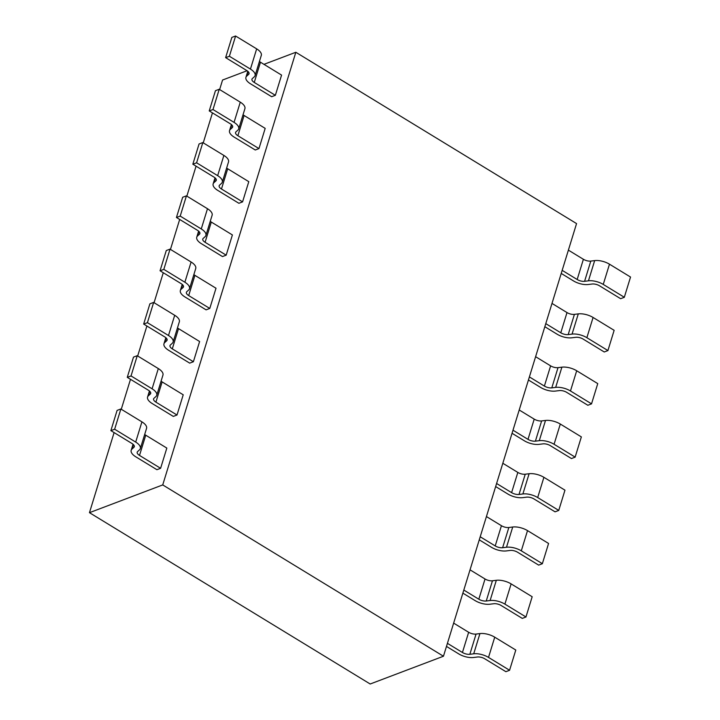 <?xml version="1.0" encoding="UTF-8"?>
<svg xmlns="http://www.w3.org/2000/svg" width="720" height="720" viewBox="0 0 720 720"><rect width="100%" height="100%" fill="white"/><g stroke="black" fill="none" stroke-linecap="round" stroke-linejoin="round"><path stroke-width="1.08" d="M162.729 484.92L443.457 656.235L370.188 684L89.46 512.676L162.729 484.92L295.83 52.272L263.961 64.341M219.636 89.559L222.561 80.028L247.104 70.731M89.46 512.676L114.102 432.585M121.275 409.266L130.5 379.305M137.673 355.986L146.889 326.016M154.062 302.697L163.278 272.736M170.451 249.417L179.676 219.456M186.849 196.128L196.065 166.167M203.238 142.848L212.454 112.887M443.457 656.235L576.558 223.587L295.83 52.272M561.222 273.429L573.48 280.908A12.609 5.607 -162.9 0 0 588.258 284.508L592.146 284.022A6.3 2.808 17.1 0 1 599.553 285.822L620.631 298.701L624.348 297.288L603.252 284.418A12.609 5.607 -162.9 0 0 588.438 280.818M583.407 259.281A6.3 2.808 -162.9 0 0 590.814 261.081L594.666 260.595L588.456 280.827L584.595 281.304A6.3 2.808 17.1 0 1 577.179 279.504L562.167 270.351M568.386 250.128L583.389 259.29L577.17 279.513M594.657 260.595A12.609 5.607 17.1 0 1 609.48 264.186L630.54 277.047L624.312 297.27M544.833 326.709L557.091 334.197A12.609 5.607 -162.9 0 0 571.869 337.797M578.286 313.893L572.058 334.116L568.206 334.593A6.3 2.808 17.1 0 1 560.79 332.793L545.778 323.64M551.997 303.417L567 312.57A6.3 2.808 -162.9 0 0 574.425 314.361L578.268 313.884A12.609 5.607 17.1 0 1 593.091 317.475L614.142 330.327L607.923 350.55M571.86 337.788L575.748 337.311A6.3 2.808 17.1 0 1 583.164 339.102L604.242 351.981L607.959 350.577L586.863 337.698L593.082 317.475M586.872 337.698A12.609 5.607 -162.9 0 0 572.049 334.098M528.435 379.998L540.693 387.477A12.609 5.607 -162.9 0 0 555.48 391.077M535.608 356.697L550.611 365.859L544.383 386.073L529.389 376.92M555.471 391.068L559.359 390.591A6.3 2.808 17.1 0 1 566.766 392.382M550.62 365.85A6.3 2.808 -162.9 0 0 558.027 367.65L561.879 367.164A12.609 5.607 17.1 0 1 576.702 370.755M566.748 392.391L587.844 405.27L591.57 403.857L570.474 390.978A12.609 5.607 -162.9 0 0 555.651 387.387L551.817 387.873M570.474 390.978L576.693 370.764L597.753 383.607L591.534 403.83M558.027 367.641L551.799 387.864A6.3 2.808 17.1 0 1 544.401 386.073M512.046 433.278L524.304 440.757A12.609 5.607 -162.9 0 0 539.082 444.366M519.21 409.986L534.213 419.139L527.994 439.362L512.991 430.209M539.073 444.357L542.97 443.871A6.3 2.808 17.1 0 1 550.377 445.671M534.231 419.13A6.3 2.808 -162.9 0 0 541.638 420.93L545.49 420.453A12.609 5.607 17.1 0 1 560.304 424.044L581.355 436.896L575.136 457.119M550.359 445.68L571.455 458.55L575.172 457.137L554.076 444.267A12.609 5.607 -162.9 0 0 539.262 440.667L535.419 441.162M541.629 420.921L535.41 441.144A6.3 2.808 17.1 0 1 528.003 439.353M495.657 486.567L507.906 494.046A12.609 5.607 -162.9 0 0 522.693 497.646L526.572 497.16A6.3 2.808 17.1 0 1 533.979 498.951L555.066 511.83L558.783 510.426L537.687 497.547A12.609 5.607 -162.9 0 0 522.873 493.956M529.11 473.742L522.882 493.965L519.03 494.442A6.3 2.808 17.1 0 1 511.614 492.642L496.602 483.489M502.821 463.266L517.824 472.419A6.3 2.808 -162.9 0 0 525.249 474.219L529.092 473.733A12.609 5.607 17.1 0 1 543.915 477.324L564.966 490.176L558.747 510.399M479.259 539.847L491.517 547.326A12.609 5.607 -162.9 0 0 506.295 550.926L510.183 550.44A6.3 2.808 17.1 0 1 517.59 552.24L538.668 565.119L542.394 563.706L521.298 550.836A12.609 5.607 -162.9 0 0 506.475 547.236L502.641 547.722A6.3 2.808 17.1 0 1 495.225 545.922L480.204 536.769M486.432 516.555L501.435 525.708A6.3 2.808 -162.9 0 0 508.851 527.499L512.703 527.013A12.609 5.607 17.1 0 1 527.517 530.613L548.577 543.465L542.349 563.688M462.87 593.136L475.128 600.615A12.609 5.607 -162.9 0 0 489.906 604.215L493.794 603.729A6.3 2.808 17.1 0 1 501.201 605.52M470.034 569.835L485.037 578.988L478.818 599.211L463.815 590.058M501.183 605.529L522.279 618.399L525.996 616.995L504.9 604.116A12.609 5.607 -162.9 0 0 490.086 600.525L486.243 601.011L492.453 580.779L496.305 580.302A12.609 5.607 17.1 0 1 511.128 583.893L532.179 596.745L525.96 616.968M485.055 578.988A6.3 2.808 -162.9 0 0 492.462 580.779M486.243 601.002A6.3 2.808 17.1 0 1 478.827 599.211M446.481 646.416L458.73 653.895A12.609 5.607 -162.9 0 0 473.517 657.495M473.508 657.486L477.396 657.009A6.3 2.808 17.1 0 1 484.803 658.809L505.881 671.688L509.607 670.275L488.511 657.405A12.609 5.607 -162.9 0 0 473.697 653.805L469.854 654.291A6.3 2.808 17.1 0 1 462.438 652.491L447.426 643.338M453.645 623.115L468.648 632.277L462.429 652.5M468.657 632.268A6.3 2.808 -162.9 0 0 476.073 634.068L479.916 633.582A12.609 5.607 17.1 0 1 494.739 637.173M488.511 657.405L494.73 637.182L515.79 650.034L509.571 670.257M110.88 430.623L117.099 410.4L120.825 408.987L141.921 421.857L135.693 442.08L114.642 429.228L110.916 430.641L131.976 443.493A6.3 2.808 17.1 0 1 134.307 446.742A6.3 2.808 17.1 0 1 133.893 447.372L132.003 449.073A12.609 5.607 -162.9 0 0 131.184 450.306A12.609 5.607 -162.9 0 0 135.819 456.831L156.915 469.701L160.605 468.297L166.833 448.074M144.684 434.448A6.3 2.808 -162.9 0 0 145.746 435.204L166.788 448.056M160.605 468.297L139.509 455.427L145.737 435.204M137.637 451.539L139.5 449.847A12.609 5.607 -162.9 0 0 140.328 448.596A12.609 5.607 -162.9 0 0 135.702 442.08M114.642 429.228L120.861 409.014M139.527 455.418A6.3 2.808 17.1 0 1 137.205 452.16A6.3 2.808 17.1 0 1 137.619 451.539M141.921 421.857A12.609 5.607 17.1 0 1 146.556 428.373L140.328 448.596M150.705 392.688L150.273 394.083L148.392 395.793A12.609 5.607 -162.9 0 0 147.573 397.026A12.609 5.607 -162.9 0 0 152.208 403.542L173.304 416.412L177.003 415.017L183.222 394.794M161.082 381.159A6.3 2.808 -162.9 0 0 162.135 381.915L183.186 394.776M177.003 415.017L155.907 402.147L162.126 381.924M155.916 402.138A6.3 2.808 17.1 0 1 153.603 398.88A6.3 2.808 17.1 0 1 154.017 398.25L155.889 396.567A12.609 5.607 -162.9 0 0 156.726 395.316A12.609 5.607 -162.9 0 0 152.091 388.8L131.031 375.948L137.25 355.725M156.726 395.316L162.945 375.093A12.609 5.607 17.1 0 0 158.319 368.577L137.214 355.707L133.497 357.111L127.269 377.334M131.031 375.948L127.305 377.361L148.365 390.213A6.3 2.808 17.1 0 1 150.696 393.462A6.3 2.808 17.1 0 1 150.282 394.092M164.781 336.924A6.3 2.808 17.1 0 1 167.094 340.182A6.3 2.808 17.1 0 1 166.68 340.803L164.781 342.504A12.609 5.607 -162.9 0 0 163.971 343.746A12.609 5.607 -162.9 0 0 168.597 350.262L189.702 363.132L193.392 361.737L199.611 341.514M177.471 327.879A6.3 2.808 -162.9 0 0 178.533 328.635L199.575 341.487M193.392 361.737L172.296 348.858A6.3 2.808 17.1 0 1 169.992 345.6A6.3 2.808 17.1 0 1 170.406 344.97L172.287 343.287A12.609 5.607 -162.9 0 0 173.115 342.036A12.609 5.607 -162.9 0 0 168.489 335.511L147.42 322.668L153.648 302.445M168.48 335.52L174.699 315.297L153.603 302.418L149.886 303.831L143.667 324.054M147.42 322.668L143.703 324.072L164.763 336.924M174.708 315.288A12.609 5.607 17.1 0 1 179.334 321.813L173.115 342.036M209.781 308.448L188.685 295.578A6.3 2.808 17.1 0 1 186.39 292.311A6.3 2.808 17.1 0 1 186.804 291.681L188.676 289.998A12.609 5.607 -162.9 0 0 189.504 288.747A12.609 5.607 -162.9 0 0 184.878 282.231L163.818 269.379L160.092 270.792L181.152 283.644A6.3 2.808 17.1 0 1 183.483 286.893A6.3 2.808 17.1 0 1 183.069 287.523L181.179 289.224A12.609 5.607 -162.9 0 0 180.36 290.457A12.609 5.607 -162.9 0 0 184.995 296.973L206.091 309.852L209.781 308.448L216.009 288.225M188.685 295.578L194.913 275.355L215.964 288.207M189.504 288.747L195.732 268.524A12.609 5.607 17.1 0 0 191.097 262.008L170.001 249.138L166.275 250.542L160.056 270.765M163.818 269.379L170.037 249.156M193.86 274.59A6.3 2.808 -162.9 0 0 194.922 275.346M203.202 238.41L205.065 236.718A12.609 5.607 -162.9 0 0 205.902 235.467A12.609 5.607 -162.9 0 0 201.267 228.951L180.207 216.099L176.49 217.503L197.541 230.355A6.3 2.808 17.1 0 1 199.872 233.613A6.3 2.808 17.1 0 1 199.458 234.234L197.568 235.935A12.609 5.607 -162.9 0 0 196.758 237.177A12.609 5.607 -162.9 0 0 201.384 243.693L222.48 256.563L226.179 255.168L232.398 234.945M210.258 221.31A6.3 2.808 -162.9 0 0 211.311 222.066L232.362 234.918M226.179 255.168L205.083 242.289L211.302 222.066M205.902 235.467L212.121 215.244A12.609 5.607 17.1 0 0 207.495 208.728L186.39 195.849L182.673 197.262L176.445 217.485M180.207 216.099L186.426 195.876M205.092 242.289A6.3 2.808 17.1 0 1 202.779 239.031A6.3 2.808 17.1 0 1 203.193 238.401M217.782 190.404L238.878 203.283L242.568 201.879L248.787 181.656M226.647 168.021A6.3 2.808 -162.9 0 0 227.709 168.777L248.751 181.638M242.568 201.879L221.472 189.009A6.3 2.808 17.1 0 1 219.168 185.742A6.3 2.808 17.1 0 1 219.582 185.121L221.463 183.429A12.609 5.607 -162.9 0 0 222.291 182.178A12.609 5.607 -162.9 0 0 217.665 175.662L196.596 162.81L202.824 142.587M216.27 179.55L215.838 180.945L213.957 182.655A12.609 5.607 -162.9 0 0 213.147 183.888A12.609 5.607 -162.9 0 0 217.773 190.413M222.291 182.178L228.51 161.955A12.609 5.607 17.1 0 0 223.884 155.439L202.779 142.569L199.062 143.982L192.843 164.196M196.596 162.81L192.879 164.223L213.939 177.075M213.957 177.066A6.3 2.808 17.1 0 1 216.27 180.324A6.3 2.808 17.1 0 1 215.856 180.954M230.346 123.786A6.3 2.808 17.1 0 1 232.659 127.044A6.3 2.808 17.1 0 1 232.245 127.674L230.355 129.375A12.609 5.607 -162.9 0 0 229.536 130.608A12.609 5.607 -162.9 0 0 234.171 137.124L255.267 149.994L258.957 148.599L265.185 128.376M243.036 114.741A6.3 2.808 -162.9 0 0 244.098 115.497L265.149 128.349M258.957 148.599L237.87 135.72A6.3 2.808 17.1 0 1 235.566 132.462A6.3 2.808 17.1 0 1 235.98 131.832L237.852 130.149A12.609 5.607 -162.9 0 0 238.689 128.898A12.609 5.607 -162.9 0 0 234.054 122.382L212.994 109.53L219.213 89.307M238.689 128.898L244.908 108.675A12.609 5.607 17.1 0 0 240.273 102.159L219.177 89.28L215.451 90.693L209.232 110.916L230.328 123.795M212.994 109.53L209.268 110.943M275.355 95.31L254.259 82.44A6.3 2.808 17.1 0 1 251.955 79.173A6.3 2.808 17.1 0 1 252.369 78.552L254.241 76.86A12.609 5.607 -162.9 0 0 255.078 75.609A12.609 5.607 -162.9 0 0 250.443 69.093L229.383 56.25L225.666 57.654L246.717 70.506A6.3 2.808 17.1 0 1 249.057 73.755A6.3 2.808 17.1 0 1 248.643 74.385L246.744 76.086A12.609 5.607 -162.9 0 0 245.934 77.319A12.609 5.607 -162.9 0 0 250.56 83.844L271.665 96.714L275.355 95.31L281.574 75.096M254.259 82.44L260.478 62.217L281.538 75.069M255.078 75.609L261.297 55.386A12.609 5.607 17.1 0 0 256.671 48.87L235.566 36L231.849 37.413L225.621 57.636M229.383 56.25L235.602 36.027M259.434 61.461A6.3 2.808 -162.9 0 0 260.487 62.217M584.586 281.295L590.805 261.072M603.252 284.418L609.48 264.195M567 312.57L560.781 332.793M568.197 334.584L574.416 314.361M561.888 367.173L555.669 387.396M545.499 420.462L539.28 440.685M554.076 444.267L560.304 424.044M517.824 472.419L511.605 492.642M519.021 494.433L525.24 474.21M537.687 497.547L543.906 477.324M501.435 525.708L495.207 545.931M512.712 527.031L506.493 547.254M502.623 547.713L508.851 527.49M521.298 550.836L527.517 530.613M496.323 580.311L490.104 600.534M504.9 604.116L511.128 583.893M479.934 633.591L473.706 653.814M469.845 654.282L476.064 634.059M134.307 445.968L133.884 447.372M132.012 449.082L133.398 444.564M148.401 395.793L149.787 391.275M158.31 368.577L152.091 388.8M172.296 348.858L178.515 328.635M167.094 339.399L166.662 340.803M164.79 342.513L166.185 337.995M183.483 286.119L183.06 287.514M181.188 289.224L182.574 284.706M191.097 262.008L184.869 282.231M199.881 232.839L199.449 234.234M197.577 235.944L198.963 231.426M207.486 208.728L201.267 228.951M221.472 189.009L227.691 168.786M213.966 182.655L215.361 178.137M223.875 155.439L217.656 175.662M237.87 135.72L244.089 115.497M232.668 126.27L232.236 127.665M230.364 129.375L231.75 124.857M240.273 102.159L234.054 122.382M249.057 72.981L248.625 74.385M246.753 76.095L248.148 71.577M256.662 48.87L250.443 69.093M131.184 450.306L133.047 444.24M147.573 397.026L149.445 390.96M163.971 343.746L165.834 337.68M180.36 290.457L182.232 284.391M196.758 237.177L198.621 231.111M213.147 183.888L215.01 177.822M229.536 130.608L231.408 124.542M245.934 77.319L247.797 71.253"/></g></svg>
